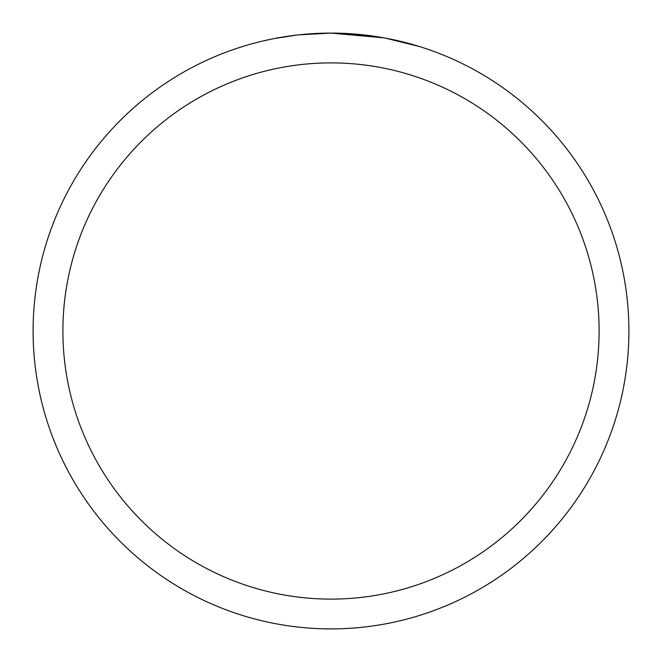 <?xml version="1.0" encoding="UTF-8"?>
<svg xmlns="http://www.w3.org/2000/svg" width="662" height="662" viewBox="0 0 662 662"><rect width="100%" height="100%" fill="white"/><g stroke="black" fill="none" stroke-linecap="round" stroke-linejoin="round"><path stroke-width="0.99" d="M383.919 37.842L331 33.1L368.941 35.525M331 33.1A297.9 297.9 0 0 1 628.9 331A297.9 297.9 0 0 1 331 628.9A297.9 297.9 0 0 1 33.1 331A297.9 297.9 0 0 1 331 33.1L298.802 34.846L331 33.1M385.325 38.098L419.526 46.555M331 62.89A268.11 268.11 0 0 1 599.11 331A268.11 268.11 0 0 1 331 599.11A268.11 268.11 0 0 1 62.89 331A268.11 268.11 0 0 1 331 62.89M297.404 35.003L274.349 38.537M262.475 41.085L272.132 38.975"/></g></svg>
